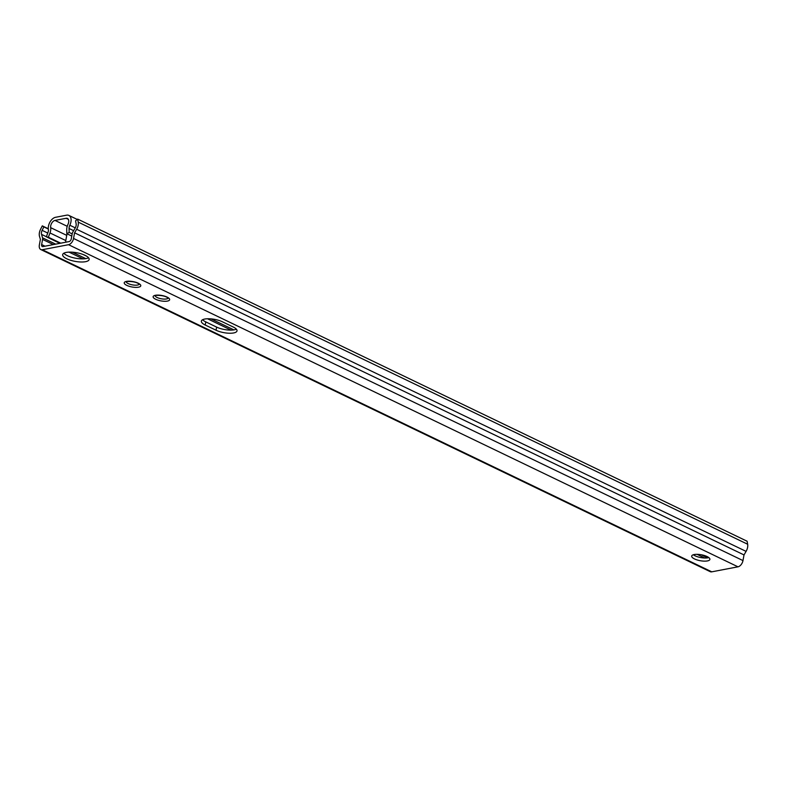 <?xml version="1.0" encoding="UTF-8"?>
<svg xmlns="http://www.w3.org/2000/svg" width="787" height="787" viewBox="0 0 787 787"><rect width="100%" height="100%" fill="white"/><g stroke="black" fill="none" stroke-linecap="round" stroke-linejoin="round"><path stroke-width="1.18" d="M66.098 218.294L55.001 220.419A5.047 3.069 -64.3 0 0 50.673 227.65A8.411 5.115 115.7 0 1 49.984 232.952L48.381 237.231L46.344 236.798L48.017 232.342A4.545 2.764 -64.3 0 0 48.381 229.43A8.411 5.115 115.7 0 1 55.582 217.291L66.669 215.166A8.411 5.115 115.7 0 1 68.882 215.412A8.411 5.115 115.7 0 1 69.827 225.23A5.047 3.069 -64.3 0 0 69.059 228.486L69.158 232.44L66.806 233.709L66.718 229.755A8.411 5.115 115.7 0 1 67.997 224.334A5.047 3.069 -64.3 0 0 67.426 218.442A5.047 3.069 -64.3 0 0 66.098 218.294L68.371 219.386M67.023 233.818L65.754 240.763A1.682 1.023 -64.3 0 0 66.157 242.062A1.682 1.023 -64.3 0 0 66.315 242.111L66.157 242.062M46.344 236.798L59.92 243.331M83.127 254.496L86.619 256.178M48.381 237.231L60.737 243.173M66.806 233.709L71.774 236.1M69.158 232.44L72.178 233.896M68.548 244.698L42.331 249.715A5.893 3.581 115.7 0 1 40.786 249.538A5.893 3.581 115.7 0 1 39.35 245.003L40.383 239.356L39.507 236.366A7.909 4.811 115.7 0 1 40.55 229.322L42.291 225.869L43.865 226.892L42.124 230.345A4.545 2.764 -64.3 0 0 41.534 234.388L42.537 237.822A3.364 2.046 115.7 0 1 42.577 239.405L41.632 244.56A2.528 1.535 -64.3 0 0 42.242 246.508A2.528 1.535 -64.3 0 0 42.911 246.587L69.118 241.57A2.528 1.535 -64.3 0 0 71.263 238.904L72.207 233.739A3.364 2.046 115.7 0 1 72.857 232.027L75.237 227.945A4.545 2.764 -64.3 0 0 76.132 223.842L75.582 220.822L77.667 219.111L78.218 222.121A7.909 4.811 115.7 0 1 76.654 229.263L74.578 232.814L73.545 238.461A5.893 3.581 115.7 0 1 68.548 244.698L737.98 566.817L711.763 571.834A5.893 3.581 115.7 0 1 710.218 571.667L40.786 249.538M66.275 252.42A13.458 4.388 10.4 0 1 81.179 253.837A13.458 4.388 10.4 0 1 89.147 259.484A13.458 4.388 10.4 0 1 85.537 261.687A13.458 4.388 10.4 0 1 70.633 260.281A13.458 4.388 10.4 0 1 62.665 254.624A13.458 4.388 10.4 0 1 66.275 252.42M694.173 554.55A9.257 3.02 10.4 0 1 704.414 555.524A9.257 3.02 10.4 0 1 709.894 559.409A9.257 3.02 10.4 0 1 707.415 560.924A9.257 3.02 10.4 0 1 697.164 559.96A9.257 3.02 10.4 0 1 691.694 556.065A9.257 3.02 10.4 0 1 694.173 554.55M222.318 321.755A12.622 4.112 -169.6 0 0 209.194 318.765A12.622 4.112 -169.6 0 0 201.354 321.116A12.622 4.112 -169.6 0 0 205.22 325.021L216.061 330.235A12.622 4.112 -169.6 0 0 229.174 333.235A12.622 4.112 -169.6 0 0 237.015 330.884A12.622 4.112 -169.6 0 0 233.149 326.969L222.318 321.755M88.537 257.752A13.458 4.388 10.4 0 1 86.117 258.559A13.458 4.388 10.4 0 1 63.855 253.227M708.812 557.589A9.257 3.02 10.4 0 1 707.985 557.796A9.257 3.02 10.4 0 1 693.347 554.756M236.336 329.143A12.622 4.112 10.4 0 1 216.632 327.107L205.791 321.893A12.622 4.112 10.4 0 1 202.613 319.729M77.667 219.111L747.099 541.23L747.65 544.24A7.909 4.811 115.7 0 1 746.086 551.382L744.01 554.933L742.977 560.58A5.893 3.581 115.7 0 1 737.98 566.817M74.578 232.814L744.01 554.933M43.865 226.892L48.322 229.027M42.291 225.869L48.292 228.761M50.673 227.65L66.738 235.372M55.001 220.419L67.229 226.302M69.827 225.23L75.286 227.856M49.984 232.952L65.783 240.556M69.059 228.486L73.634 230.689M42.331 249.715L711.763 571.834M138.522 287.186A8.411 2.745 10.4 0 1 126.796 285.376A8.411 2.745 10.4 0 1 126.481 281.392A8.411 2.745 10.4 0 1 138.197 283.192A8.411 2.745 10.4 0 1 138.522 287.186M167.415 301.087A8.411 2.745 10.4 0 1 155.698 299.276A8.411 2.745 10.4 0 1 155.373 295.292A8.411 2.745 10.4 0 1 167.09 297.102A8.411 2.745 10.4 0 1 167.415 301.087M73.545 238.461L742.977 560.58M76.654 229.263L746.086 551.382M78.218 222.121L747.65 544.24M41.632 244.56L44.997 246.183M42.577 239.405L53.349 244.59M69.02 252.125L83.029 258.864M207.502 318.765L231.093 330.117M697.075 554.333L704.69 558.003M42.537 237.822L55.67 244.147M72.394 252.184L85.773 258.628M210.965 318.863L233.857 329.881M701.168 554.746L707.641 557.855M41.534 234.388L46.374 236.72M42.124 230.345L47.751 233.05M205.791 321.893L205.22 325.021M216.632 327.107L216.061 330.235M139.319 284.166A6.729 2.194 10.4 0 1 137.597 285.042A6.729 2.194 10.4 0 1 130.485 284.432A6.729 2.194 10.4 0 1 126.166 281.746M168.221 298.066A6.729 2.194 10.4 0 1 166.5 298.942A6.729 2.194 10.4 0 1 159.387 298.342A6.729 2.194 10.4 0 1 155.059 295.656M68.882 215.412L77.264 219.445M126.166 281.51L127.081 281.48C132.875 281.323 136.987 282.267 139.437 284.304L139.407 283.94M155.059 295.41L155.974 295.381C161.768 295.233 165.89 296.178 168.329 298.214L168.3 297.84"/></g></svg>
